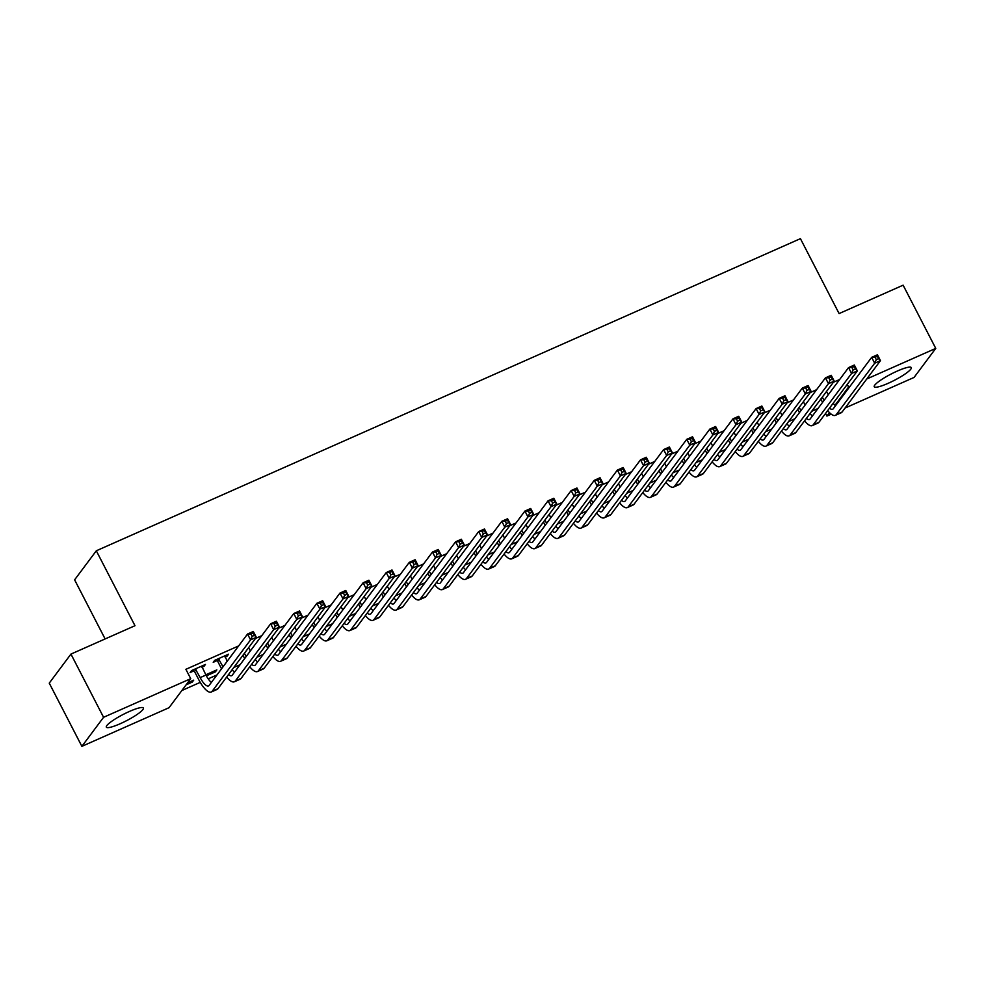 <?xml version="1.0" encoding="UTF-8"?>
<svg xmlns="http://www.w3.org/2000/svg" width="985" height="985" viewBox="0 0 985 985"><rect width="100%" height="100%" fill="white"/><g stroke="black" fill="none" stroke-linecap="round" stroke-linejoin="round"><path stroke-width="1.48" d="M129.429 711.453A20.857 3.546 -27.3 0 1 143.391 708.018A20.857 3.546 -27.3 0 1 120.281 723.704A20.857 3.546 -27.3 0 1 106.331 727.152A20.857 3.546 -27.3 0 1 129.429 711.453M897.347 371.037A20.857 3.546 -27.3 0 1 911.297 367.602A20.857 3.546 -27.3 0 1 888.199 383.288A20.857 3.546 -27.3 0 1 874.237 386.723A20.857 3.546 -27.3 0 1 897.347 371.037M181.88 690.51L200.25 682.371M208.204 678.837L216.959 674.959M233.79 667.498L240.069 664.715M256.9 657.254L263.18 654.471M280.023 647.01L286.303 644.215M303.134 636.753L309.413 633.971M326.257 626.509L332.536 623.727M349.367 616.265L355.647 613.47M372.478 606.009L378.769 603.226M395.601 595.765L401.88 592.982M418.711 585.521L425.003 582.738M441.834 575.277L448.113 572.482M464.945 565.021L471.224 562.238M488.067 554.777L494.347 551.994M511.178 544.533L517.457 541.75M534.301 534.289L540.58 531.494M557.412 524.032L563.691 521.25M580.522 513.788L586.814 511.006M603.645 503.544L609.924 500.749M626.755 493.288L633.047 490.505M649.878 483.044L656.158 480.261M672.989 472.8L679.268 470.017M696.112 462.556L702.391 459.761M719.222 452.3L725.502 449.517M742.333 442.056L748.625 439.273M765.456 431.812L771.735 429.029M788.566 421.568L794.858 418.773M811.689 411.311L817.969 408.529M169.026 707.71L81.878 746.347L103.573 717.302L190.721 678.677L169.026 707.71M103.573 717.302L70.945 654.089L49.25 683.134L81.878 746.347M105.124 638.945L74.614 579.833L96.308 550.787L800.423 238.653L839.097 313.575L903.122 285.182L935.75 348.394L914.055 377.44L845.068 408.024M831.229 414.156L826.908 416.076L829.493 412.616M825.553 413.454L826.908 416.076M214.816 670.785L215.37 671.856L216.835 669.899L205.816 674.787M215.37 671.856L206.37 675.845M226.55 655.087L227.092 656.158L228.557 654.2L214.693 660.344L213.228 662.302L216.983 660.639M227.092 656.158L225.073 657.057M261.481 651.122L262.626 649.595M273.202 635.423L274.347 633.897M307.714 630.634L308.847 629.107M319.435 614.935L320.581 613.409M353.947 610.134L355.08 608.607M365.669 594.435L366.814 592.908M400.169 589.646L401.314 588.119M411.902 573.947L413.047 572.408M446.402 569.145L447.547 567.619M458.136 553.447L459.281 551.92M492.635 548.657L493.781 547.118M504.369 532.959L505.514 531.42M538.869 528.157L540.014 526.63M550.603 512.459L551.735 510.932M585.102 507.669L586.247 506.13M596.836 491.958L597.969 490.431M631.336 487.169L632.481 485.642M643.057 471.47L644.202 469.943M677.569 466.668L678.714 465.142M689.291 450.97L690.436 449.443M723.803 446.18L724.935 444.654M735.524 430.482L736.669 428.955M770.024 425.68L771.169 424.153M781.758 409.982L782.903 408.455M816.257 405.192L817.402 403.665M827.991 389.494L829.136 387.967M839.663 379.484L833.384 382.266M816.553 389.728L810.273 392.522M793.43 399.984L787.15 402.767M770.319 410.228L764.04 413.01M747.209 420.472L740.917 423.254M724.086 430.716L717.806 433.511M700.975 440.972L694.684 443.755M677.852 451.216L671.573 453.999M654.742 461.46L648.462 464.243M631.619 471.716L625.34 474.499M608.508 481.96L602.229 484.743M585.385 492.204L579.106 494.987M562.275 502.448L555.996 505.243M539.164 512.705L532.873 515.487M516.042 522.949L509.762 525.731M492.931 533.193L486.639 535.975M469.808 543.437L463.529 546.232M446.697 553.693L440.418 556.476M423.575 563.937L417.295 566.72M400.464 574.181L394.185 576.964M377.341 584.437L371.062 587.22M354.231 594.681L347.951 597.464M331.12 604.925L324.828 607.708M307.997 615.169L301.718 617.964M284.887 625.426L278.595 628.208M261.764 635.67L255.484 638.452M238.653 645.914L185.882 669.308L190.721 678.677M804.868 399.738L806.013 398.211M793.147 415.436L794.292 413.909M758.647 420.238L759.78 418.699M746.913 435.936L748.058 434.397M712.414 440.726L713.559 439.199M700.68 456.424L701.825 454.898M666.18 461.226L667.325 459.687M654.446 476.925L655.591 475.398M619.947 481.714L621.092 480.188M608.213 497.413L609.358 495.886M573.713 502.215L574.858 500.688M561.992 517.913L563.125 516.386M527.48 522.703L528.625 521.176M515.758 538.401L516.891 536.874M481.246 543.203L482.391 541.676M469.525 558.901L470.67 557.375M435.013 563.691L436.158 562.164M423.291 579.402L424.437 577.863M388.792 584.191L389.925 582.664M377.058 599.89L378.203 598.363M342.558 604.679L343.691 603.152M330.825 620.39L331.97 618.851M296.325 625.179L297.47 623.653M284.591 640.878L285.736 639.351M250.091 645.68L251.237 644.141M238.358 661.378L239.503 659.839M203.427 665.343L203.981 666.402L205.446 664.444L191.57 670.588L190.105 672.558L193.86 670.896M203.981 666.402L201.95 667.301M191.706 681.041L192.247 682.1L193.713 680.142L187.593 682.851M192.247 682.1L186.128 684.821M847.248 384.409L848.602 387.031L849.932 386.44M866.763 378.979L935.75 348.394M70.945 654.089L134.982 625.709L96.308 550.787M834.972 405.291L848.602 387.031M822.315 397.09L824.039 400.415M826.513 391.464L828.237 394.788M822.573 402.373L820.85 399.048M833.15 403.271A13.371 4.346 -113.9 0 0 835.502 405.746M829.518 408.135A13.371 4.346 -113.9 0 0 832.657 409.243A13.371 4.346 -113.9 0 0 833.285 408.726L871.663 357.346L877.438 354.785L880.467 360.645L842.089 412.013A20.057 6.513 66.1 0 1 841.141 412.789L835.366 415.35A20.057 6.513 66.1 0 1 827.695 410.573M878.583 358.626L877.376 356.287L875.062 357.321L876.281 359.66L878.583 358.626L880.467 360.645L874.68 363.206L836.302 414.574A20.057 6.513 66.1 0 1 835.366 415.35M876.281 359.66L874.68 363.206L871.663 357.346L875.062 357.321M877.376 356.287L877.438 354.785M799.204 407.334L800.916 410.659M803.403 401.708L805.114 405.032M799.451 412.616L797.739 409.292M810.039 413.528A13.371 4.346 -113.9 0 0 812.391 416.002M806.407 418.391A13.371 4.346 -113.9 0 0 809.547 419.487A13.371 4.346 -113.9 0 0 810.163 418.97L848.553 367.602L854.327 365.029L857.344 370.889L818.966 422.269A20.057 6.513 66.1 0 1 818.03 423.033L812.256 425.594A20.057 6.513 66.1 0 1 804.585 420.817M855.472 368.882L854.266 366.543L851.951 367.565L853.158 369.904L855.472 368.882L857.344 370.889L851.569 373.45L813.191 424.831A20.057 6.513 66.1 0 1 812.256 425.594M853.158 369.904L851.569 373.45L848.553 367.602L851.951 367.565M854.266 366.543L854.327 365.029M776.082 417.578L777.805 420.903M780.28 411.964L782.004 415.288M776.34 422.873L774.616 419.536M786.916 423.772A13.371 4.346 -113.9 0 0 789.268 426.246M783.284 428.635A13.371 4.346 -113.9 0 0 786.424 429.731A13.371 4.346 -113.9 0 0 787.052 429.226L825.43 377.846L831.217 375.285L834.233 381.133L795.855 432.513A20.057 6.513 66.1 0 1 794.92 433.289L789.133 435.85A20.057 6.513 66.1 0 1 781.474 431.073M832.35 379.127L831.143 376.787L828.828 377.809L830.047 380.148L832.35 379.127L834.233 381.133L828.459 383.694L790.068 435.075A20.057 6.513 66.1 0 1 789.133 435.85M830.047 380.148L828.459 383.694L825.43 377.846L828.828 377.809M831.143 376.787L831.217 375.285M752.971 427.822L754.682 431.159M757.169 422.208L758.881 425.532M753.217 433.117L751.506 429.792M763.806 434.016A13.371 4.346 -113.9 0 0 766.158 436.49M760.174 438.879A13.371 4.346 -113.9 0 0 763.313 439.987A13.371 4.346 -113.9 0 0 763.929 439.47L802.319 388.09L808.094 385.529L811.111 391.377L772.732 442.757A20.057 6.513 66.1 0 1 771.797 443.533L766.022 446.094A20.057 6.513 66.1 0 1 758.351 441.317M809.239 389.37L808.032 387.031L805.718 388.053L806.924 390.405L809.239 389.37L811.111 391.377L805.336 393.938L766.958 445.318A20.057 6.513 66.1 0 1 766.022 446.094M806.924 390.405L805.336 393.938L802.319 388.09L805.718 388.053M808.032 387.031L808.094 385.529M729.848 438.079L731.572 441.403M734.047 432.452L735.77 435.776M730.107 443.361L728.383 440.036M740.695 444.26A13.371 4.346 -113.9 0 0 743.047 446.734M737.051 449.135A13.371 4.346 -113.9 0 0 740.191 450.231A13.371 4.346 -113.9 0 0 740.818 449.714L779.197 398.334L784.983 395.773L788 401.634L749.622 453.002A20.057 6.513 66.1 0 1 748.686 453.777L742.899 456.338A20.057 6.513 66.1 0 1 735.241 451.561M786.129 399.627L784.91 397.275L782.607 398.309L783.814 400.649L786.129 399.627L788 401.634L782.225 404.195L743.835 455.575A20.057 6.513 66.1 0 1 742.899 456.338M783.814 400.649L782.225 404.195L779.197 398.334L782.607 398.309M784.91 397.275L784.983 395.773M706.737 448.323L708.449 451.647M710.936 442.696L712.647 446.033M706.984 453.617L705.272 450.28M717.572 454.516A13.371 4.346 -113.9 0 0 719.924 456.991M713.94 459.379A13.371 4.346 -113.9 0 0 717.08 460.475A13.371 4.346 -113.9 0 0 717.708 459.958L756.086 408.59L761.861 406.029L764.889 411.878L726.499 463.258A20.057 6.513 66.1 0 1 725.563 464.021L719.789 466.582A20.057 6.513 66.1 0 1 712.118 461.805M763.006 409.871L761.799 407.531L759.484 408.553L760.691 410.893L763.006 409.871L764.889 411.878L759.103 414.439L720.725 465.819A20.057 6.513 66.1 0 1 719.789 466.582M760.691 410.893L759.103 414.439L756.086 408.59L759.484 408.553M761.799 407.531L761.861 406.029M683.615 458.567L685.338 461.891M687.825 452.952L689.537 456.277M683.873 463.861L682.149 460.537M694.462 464.76A13.371 4.346 -113.9 0 0 696.814 467.235M690.817 469.623A13.371 4.346 -113.9 0 0 693.957 470.719A13.371 4.346 -113.9 0 0 694.585 470.214L732.963 418.834L738.75 416.273L741.767 422.122L703.388 473.502A20.057 6.513 66.1 0 1 702.453 474.277L696.666 476.838A20.057 6.513 66.1 0 1 689.008 472.061M739.895 420.115L738.676 417.775L736.374 418.797L737.58 421.137L739.895 420.115L741.767 422.122L735.992 424.683L697.614 476.063A20.057 6.513 66.1 0 1 696.666 476.838M737.58 421.137L735.992 424.683L732.963 418.834L736.374 418.797M738.676 417.775L738.75 416.273M660.504 468.811L662.228 472.147M664.703 463.196L666.426 466.521M660.75 474.105L659.039 470.781M671.339 475.004A13.371 4.346 -113.9 0 0 673.691 477.479M667.707 479.867A13.371 4.346 -113.9 0 0 670.847 480.975A13.371 4.346 -113.9 0 0 671.475 480.458L709.853 429.078L715.627 426.517L718.656 432.366L680.266 483.746A20.057 6.513 66.1 0 1 679.33 484.521L673.555 487.083A20.057 6.513 66.1 0 1 665.885 482.305M716.772 430.359L715.566 428.019L713.251 429.041L714.457 431.393L716.772 430.359L718.656 432.366L712.869 434.939L674.491 486.307A20.057 6.513 66.1 0 1 673.555 487.083M714.457 431.393L712.869 434.939L709.853 429.078L713.251 429.041M715.566 428.019L715.627 426.517M637.393 479.067L639.105 482.391M641.592 473.44L643.303 476.765M637.64 484.349L635.928 481.025M648.229 485.248A13.371 4.346 -113.9 0 0 650.58 487.735M644.596 490.124A13.371 4.346 -113.9 0 0 647.736 491.219A13.371 4.346 -113.9 0 0 648.352 490.702L686.742 439.322L692.517 436.761L695.533 442.622L657.155 494.002A20.057 6.513 66.1 0 1 656.219 494.765L650.445 497.327A20.057 6.513 66.1 0 1 642.774 492.549M693.662 440.615L692.455 438.276L690.14 439.298L691.347 441.637L693.662 440.615L695.533 442.622L689.759 445.183L651.38 496.563A20.057 6.513 66.1 0 1 650.445 497.327M691.347 441.637L689.759 445.183L686.742 439.322L690.14 439.298M692.455 438.276L692.517 436.761M614.271 489.311L615.994 492.635M618.469 483.684L620.193 487.021M614.529 494.605L612.805 491.269M625.106 495.504A13.371 4.346 -113.9 0 0 627.457 497.979M621.473 500.368A13.371 4.346 -113.9 0 0 624.613 501.463A13.371 4.346 -113.9 0 0 625.241 500.959L663.619 449.579L669.394 447.018L672.423 452.866L634.044 504.246A20.057 6.513 66.1 0 1 633.096 505.01L627.322 507.583A20.057 6.513 66.1 0 1 619.651 502.806M670.539 450.859L669.332 448.52L667.017 449.542L668.236 451.881L670.539 450.859L672.423 452.866L666.636 455.427L628.258 506.807A20.057 6.513 66.1 0 1 627.322 507.583M668.236 451.881L666.636 455.427L663.619 449.579L667.017 449.542M669.332 448.52L669.394 447.018M591.16 499.555L592.871 502.879M595.359 493.941L597.07 497.265M591.406 504.849L589.695 501.525M601.995 505.748A13.371 4.346 -113.9 0 0 604.347 508.223M598.363 510.612A13.371 4.346 -113.9 0 0 601.503 511.72A13.371 4.346 -113.9 0 0 602.118 511.203L640.509 459.823L646.283 457.262L649.3 463.11L610.922 514.49A20.057 6.513 66.1 0 1 609.986 515.266L604.211 517.827A20.057 6.513 66.1 0 1 596.541 513.05M647.428 461.103L646.222 458.764L643.907 459.786L645.113 462.125L647.428 461.103L649.3 463.11L643.525 465.671L605.147 517.051A20.057 6.513 66.1 0 1 604.211 517.827M645.113 462.125L643.525 465.671L640.509 459.823L643.907 459.786M646.222 458.764L646.283 457.262M568.037 509.811L569.761 513.136M572.236 504.185L573.96 507.509M568.296 515.093L566.572 511.769M578.872 515.992A13.371 4.346 -113.9 0 0 581.236 518.467M575.24 520.856A13.371 4.346 -113.9 0 0 578.38 521.964A13.371 4.346 -113.9 0 0 579.008 521.447L617.386 470.067L623.173 467.506L626.189 473.366L587.811 524.734A20.057 6.513 66.1 0 1 586.875 525.51L581.088 528.071A20.057 6.513 66.1 0 1 573.43 523.294M624.305 471.359L623.099 469.008L620.796 470.042L622.003 472.381L624.305 471.359L626.189 473.366L620.415 475.927L582.024 527.295A20.057 6.513 66.1 0 1 581.088 528.071M622.003 472.381L620.415 475.927L617.386 470.067L620.796 470.042M623.099 469.008L623.173 467.506M544.927 520.055L546.638 523.38M549.125 514.429L550.837 517.753M545.173 525.337L543.461 522.013M555.762 526.249A13.371 4.346 -113.9 0 0 558.113 528.723M552.129 531.112A13.371 4.346 -113.9 0 0 555.269 532.208A13.371 4.346 -113.9 0 0 555.897 531.691L594.275 480.323L600.05 477.75L603.066 483.61L564.688 534.99A20.057 6.513 66.1 0 1 563.752 535.754L557.978 538.315A20.057 6.513 66.1 0 1 550.307 533.538M601.195 481.603L599.988 479.264L597.673 480.286L598.88 482.625L601.195 481.603L603.066 483.61L597.292 486.171L558.914 537.551A20.057 6.513 66.1 0 1 557.978 538.315M598.88 482.625L597.292 486.171L594.275 480.323L597.673 480.286M599.988 479.264L600.05 477.75M521.804 530.299L523.527 533.624M526.002 524.685L527.726 528.009M522.062 535.594L520.339 532.269M532.651 536.493A13.371 4.346 -113.9 0 0 535.003 538.967M529.007 541.356A13.371 4.346 -113.9 0 0 532.146 542.452A13.371 4.346 -113.9 0 0 532.774 541.947L571.152 490.567L576.939 488.006L579.956 493.854L541.578 545.234A20.057 6.513 66.1 0 1 540.642 546.01L534.855 548.571A20.057 6.513 66.1 0 1 527.197 543.794M578.084 491.847L576.865 489.508L574.563 490.53L575.769 492.869L578.084 491.847L579.956 493.854L574.181 496.415L535.791 547.795A20.057 6.513 66.1 0 1 534.855 548.571M575.769 492.869L574.181 496.415L571.152 490.567L574.563 490.53M576.865 489.508L576.939 488.006M498.693 540.543L500.405 543.88M502.892 534.929L504.615 538.253M498.939 545.838L497.228 542.513M509.528 546.737A13.371 4.346 -113.9 0 0 511.88 549.211M505.896 551.6A13.371 4.346 -113.9 0 0 509.036 552.708A13.371 4.346 -113.9 0 0 509.664 552.191L548.042 500.811L553.816 498.25L556.845 504.098L518.455 555.478A20.057 6.513 66.1 0 1 517.519 556.254L511.744 558.815A20.057 6.513 66.1 0 1 504.074 554.038M554.961 502.091L553.755 499.752L551.44 500.774L552.647 503.126L554.961 502.091L556.845 504.098L551.058 506.659L512.68 558.039A20.057 6.513 66.1 0 1 511.744 558.815M552.647 503.126L551.058 506.659L548.042 500.811L551.44 500.774M553.755 499.752L553.816 498.25M475.583 550.8L477.294 554.124M479.781 545.173L481.493 548.497M475.829 556.082L474.105 552.757M486.418 556.981A13.371 4.346 -113.9 0 0 488.769 559.455M482.773 561.856A13.371 4.346 -113.9 0 0 485.913 562.952A13.371 4.346 -113.9 0 0 486.541 562.435L524.919 511.055L530.706 508.494L533.722 514.355L495.344 565.722A20.057 6.513 66.1 0 1 494.408 566.498L488.622 569.059A20.057 6.513 66.1 0 1 480.963 564.282M531.851 512.348L530.644 509.996L528.329 511.03L529.536 513.37L531.851 512.348L533.722 514.355L527.948 516.916L489.57 568.296A20.057 6.513 66.1 0 1 488.622 569.059M529.536 513.37L527.948 516.916L524.919 511.055L528.329 511.03M530.644 509.996L530.706 508.494M452.46 561.044L454.183 564.368M456.658 555.417L458.382 558.754M452.706 566.338L450.995 563.001M463.295 567.237A13.371 4.346 -113.9 0 0 465.646 569.712M459.663 572.1A13.371 4.346 -113.9 0 0 462.802 573.196A13.371 4.346 -113.9 0 0 463.43 572.679L501.808 521.311L507.583 518.75L510.612 524.599L472.221 575.979A20.057 6.513 66.1 0 1 471.286 576.742L465.511 579.303A20.057 6.513 66.1 0 1 457.84 574.526M508.728 522.592L507.521 520.252L505.206 521.274L506.413 523.614L508.728 522.592L510.612 524.599L504.825 527.16L466.447 578.54A20.057 6.513 66.1 0 1 465.511 579.303M506.413 523.614L504.825 527.16L501.808 521.311L505.206 521.274M507.521 520.252L507.583 518.75M429.349 571.288L431.061 574.612M433.548 565.673L435.259 568.998M429.595 576.582L427.884 573.258M440.184 577.481A13.371 4.346 -113.9 0 0 442.536 579.956M436.552 582.344A13.371 4.346 -113.9 0 0 439.692 583.44A13.371 4.346 -113.9 0 0 440.307 582.935L478.698 531.555L484.472 528.994L487.489 534.843L449.111 586.223A20.057 6.513 66.1 0 1 448.175 586.998L442.4 589.559A20.057 6.513 66.1 0 1 434.73 584.782M485.617 532.836L484.411 530.496L482.096 531.518L483.303 533.858L485.617 532.836L487.489 534.843L481.714 537.404L443.336 588.784A20.057 6.513 66.1 0 1 442.4 589.559M483.303 533.858L481.714 537.404L478.698 531.555L482.096 531.518M484.411 530.496L484.472 528.994M406.226 581.532L407.95 584.868M410.425 575.917L412.149 579.242M406.485 586.826L404.761 583.502M417.061 587.725A13.371 4.346 -113.9 0 0 419.413 590.2M413.429 592.588A13.371 4.346 -113.9 0 0 416.569 593.696A13.371 4.346 -113.9 0 0 417.197 593.179L455.575 541.799L461.349 539.238L464.378 545.099L426 596.467A20.057 6.513 66.1 0 1 425.052 597.242L419.278 599.803A20.057 6.513 66.1 0 1 411.619 595.026M462.494 543.08L461.288 540.74L458.973 541.775L460.192 544.114L462.494 543.08L464.378 545.099L458.591 547.66L420.213 599.028A20.057 6.513 66.1 0 1 419.278 599.803M460.192 544.114L458.591 547.66L455.575 541.799L458.973 541.775M461.288 540.74L461.349 539.238M383.116 591.788L384.827 595.112M387.314 586.161L389.026 589.486M383.362 597.07L381.651 593.746M393.951 597.969A13.371 4.346 -113.9 0 0 396.302 600.456M390.319 602.845A13.371 4.346 -113.9 0 0 393.458 603.94A13.371 4.346 -113.9 0 0 394.074 603.423L432.464 552.043L438.239 549.482L441.255 555.343L402.877 606.723A20.057 6.513 66.1 0 1 401.942 607.486L396.167 610.047A20.057 6.513 66.1 0 1 388.496 605.27M439.384 553.336L438.177 550.997L435.863 552.019L437.069 554.358L439.384 553.336L441.255 555.343L435.481 557.904L397.103 609.284A20.057 6.513 66.1 0 1 396.167 610.047M437.069 554.358L435.481 557.904L432.464 552.043L435.863 552.019M438.177 550.997L438.239 549.482M359.993 602.032L361.717 605.356M364.191 596.405L365.915 599.742M360.251 607.326L358.528 603.99M370.828 608.225A13.371 4.346 -113.9 0 0 373.192 610.7M367.196 613.089A13.371 4.346 -113.9 0 0 370.335 614.184A13.371 4.346 -113.9 0 0 370.963 613.68L409.341 562.3L415.128 559.739L418.145 565.587L379.767 616.967A20.057 6.513 66.1 0 1 378.831 617.743L373.044 620.304A20.057 6.513 66.1 0 1 365.386 615.526M416.261 563.58L415.054 561.241L412.752 562.263L413.959 564.602L416.261 563.58L418.145 565.587L412.37 568.148L373.98 619.528A20.057 6.513 66.1 0 1 373.044 620.304M413.959 564.602L412.37 568.148L409.341 562.3L412.752 562.263M415.054 561.241L415.128 559.739M336.882 612.276L338.594 615.6M341.081 606.662L342.792 609.986M337.129 617.57L335.417 614.246M347.717 618.469A13.371 4.346 -113.9 0 0 350.069 620.944M344.085 623.333A13.371 4.346 -113.9 0 0 347.225 624.441A13.371 4.346 -113.9 0 0 347.853 623.924L386.231 572.544L392.005 569.983L395.022 575.831L356.644 627.211A20.057 6.513 66.1 0 1 355.708 627.987L349.934 630.548A20.057 6.513 66.1 0 1 342.263 625.77M393.15 573.824L391.944 571.485L389.629 572.507L390.836 574.846L393.15 573.824L395.022 575.831L389.247 578.392L350.869 629.772A20.057 6.513 66.1 0 1 349.934 630.548M390.836 574.846L389.247 578.392L386.231 572.544L389.629 572.507M391.944 571.485L392.005 569.983M313.759 622.532L315.483 625.857M317.97 616.905L319.682 620.23M314.018 627.814L312.294 624.49M324.607 628.713A13.371 4.346 -113.9 0 0 326.958 631.188M320.962 633.577A13.371 4.346 -113.9 0 0 324.102 634.685A13.371 4.346 -113.9 0 0 324.73 634.168L363.108 582.788L368.895 580.227L371.911 586.087L333.533 637.455A20.057 6.513 66.1 0 1 332.598 638.231L326.811 640.792A20.057 6.513 66.1 0 1 319.152 636.014M370.04 584.08L368.821 581.729L366.519 582.763L367.725 585.102L370.04 584.08L371.911 586.087L366.137 588.648L327.746 640.016A20.057 6.513 66.1 0 1 326.811 640.792M367.725 585.102L366.137 588.648L363.108 582.788L366.519 582.763M368.821 581.729L368.895 580.227M290.649 632.776L292.36 636.101M294.847 627.149L296.571 630.474M290.895 638.058L289.184 634.734M301.484 638.97A13.371 4.346 -113.9 0 0 303.836 641.444M297.852 643.833A13.371 4.346 -113.9 0 0 300.991 644.929A13.371 4.346 -113.9 0 0 301.619 644.412L339.997 593.044L345.772 590.471L348.801 596.331L310.41 647.711A20.057 6.513 66.1 0 1 309.475 648.475L303.7 651.036A20.057 6.513 66.1 0 1 296.029 646.259M346.917 594.324L345.71 591.985L343.396 593.007L344.602 595.346L346.917 594.324L348.801 596.331L343.014 598.892L304.636 650.272A20.057 6.513 66.1 0 1 303.7 651.036M344.602 595.346L343.014 598.892L339.997 593.044L343.396 593.007M345.71 591.985L345.772 590.471M267.538 643.02L269.25 646.345M271.737 637.406L273.448 640.73M267.785 648.315L266.061 644.99M278.373 649.213A13.371 4.346 -113.9 0 0 280.725 651.688M274.729 654.077A13.371 4.346 -113.9 0 0 277.868 655.173A13.371 4.346 -113.9 0 0 278.496 654.668L316.875 603.288L322.661 600.727L325.678 606.575L287.3 657.955A20.057 6.513 66.1 0 1 286.364 658.731L280.577 661.292A20.057 6.513 66.1 0 1 272.919 656.515M323.806 604.568L322.6 602.229L320.285 603.251L321.492 605.59L323.806 604.568L325.678 606.575L319.903 609.136L281.525 660.516A20.057 6.513 66.1 0 1 280.577 661.292M321.492 605.59L319.903 609.136L316.875 603.288L320.285 603.251M322.6 602.229L322.661 600.727M244.415 653.264L246.139 656.601M248.614 647.65L250.338 650.974M244.662 658.559L242.95 655.234M255.25 659.457A13.371 4.346 -113.9 0 0 257.602 661.932M251.618 664.321A13.371 4.346 -113.9 0 0 254.758 665.429A13.371 4.346 -113.9 0 0 255.386 664.912L293.764 613.532L299.538 610.971L302.567 616.819L264.177 668.199A20.057 6.513 66.1 0 1 263.241 668.975L257.467 671.536A20.057 6.513 66.1 0 1 249.796 666.759M300.684 614.812L299.477 612.473L297.162 613.495L298.369 615.847L300.684 614.812L302.567 616.819L296.78 619.38L258.402 670.76A20.057 6.513 66.1 0 1 257.467 671.536M298.369 615.847L296.78 619.38L293.764 613.532L297.162 613.495M299.477 612.473L299.538 610.971M218.448 658.682L223.016 666.845M224.814 655.862L227.215 661.218M221.551 668.803L217.648 661.243L215.998 659.765M232.14 669.701A13.371 4.346 -113.9 0 0 234.492 672.176M228.508 674.577A13.371 4.346 -113.9 0 0 231.647 675.673A13.371 4.346 -113.9 0 0 232.263 675.156L270.653 623.776L276.428 621.215L279.445 627.076L241.066 678.443A20.057 6.513 66.1 0 1 240.131 679.219L234.356 681.78A20.057 6.513 66.1 0 1 226.685 677.003M277.573 625.069L276.366 622.717L274.052 623.751L275.258 626.091L277.573 625.069L279.445 627.076L273.67 629.637L235.292 681.017A20.057 6.513 66.1 0 1 234.356 681.78M275.258 626.091L273.67 629.637L270.653 623.776L274.052 623.751M219.113 659.285L217.648 661.243M276.366 622.717L276.428 621.215M195.325 668.926L200.177 677.618A13.371 4.346 -113.9 0 0 208.525 685.917A13.371 4.346 -113.9 0 0 209.152 685.4L247.53 634.032L253.305 631.471L256.334 637.32L217.956 688.7A20.057 6.513 66.1 0 1 217.02 689.463L211.233 692.024A20.057 6.513 66.1 0 1 198.711 679.588L194.537 671.499L192.888 670.009M201.691 666.106L205.951 675.057A13.371 4.346 -113.9 0 0 211.369 682.433M254.45 635.313L253.244 632.973L250.929 633.995L252.148 636.335L254.45 635.313L256.334 637.32L250.547 639.881L212.169 691.261A20.057 6.513 66.1 0 1 211.233 692.024M252.148 636.335L250.547 639.881L247.53 634.032L250.929 633.995M196.003 669.529L194.537 671.499M253.244 632.973L253.305 631.471M842.089 412.013L836.302 414.574M818.966 422.269L813.191 424.831M795.855 432.513L790.068 435.075M772.732 442.757L766.958 445.318M749.622 453.002L743.835 455.575M726.499 463.258L720.725 465.819M703.388 473.502L697.614 476.063M680.266 483.746L674.491 486.307M657.155 494.002L651.38 496.563M634.044 504.246L628.258 506.807M610.922 514.49L605.147 517.051M587.811 524.734L582.024 527.295M564.688 534.99L558.914 537.551M541.578 545.234L535.791 547.795M518.455 555.478L512.68 558.039M495.344 565.722L489.57 568.296M472.221 575.979L466.447 578.54M449.111 586.223L443.336 588.784M426 596.467L420.213 599.028M402.877 606.723L397.103 609.284M379.767 616.967L373.98 619.528M356.644 627.211L350.869 629.772M333.533 637.455L327.746 640.016M310.41 647.711L304.636 650.272M287.3 657.955L281.525 660.516M264.177 668.199L258.402 670.76M241.066 678.443L235.292 681.017M205.951 675.057L200.177 677.618M217.956 688.7L212.169 691.261"/></g></svg>
